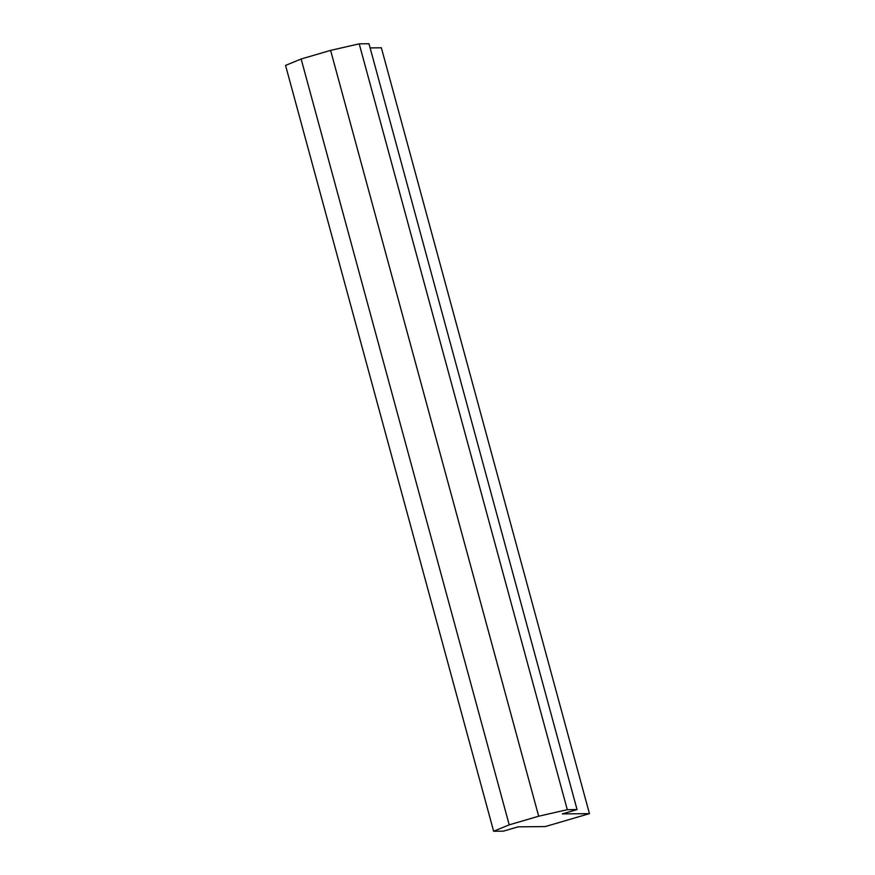 <?xml version="1.0" encoding="UTF-8"?>
<svg xmlns="http://www.w3.org/2000/svg" width="875" height="875" viewBox="0 0 875 875"><rect width="100%" height="100%" fill="white"/><g stroke="black" fill="none" stroke-linecap="round" stroke-linejoin="round"><path stroke-width="1.31" d="M509.217 824.841L538.683 816.211L567.295 809.681L577.052 809.583L562.319 813.903L589.444 813.641L545.245 826.58L518.12 826.842L503.387 831.152L493.631 831.25L509.217 824.841L301.142 59.008L330.608 50.378L538.683 816.211M330.608 50.378L359.22 43.848L567.295 809.681M359.22 43.848L368.988 43.75L577.052 809.583M370.114 47.906L381.369 47.797L589.444 813.641M301.142 59.008L285.556 65.417L493.631 831.25"/></g></svg>
